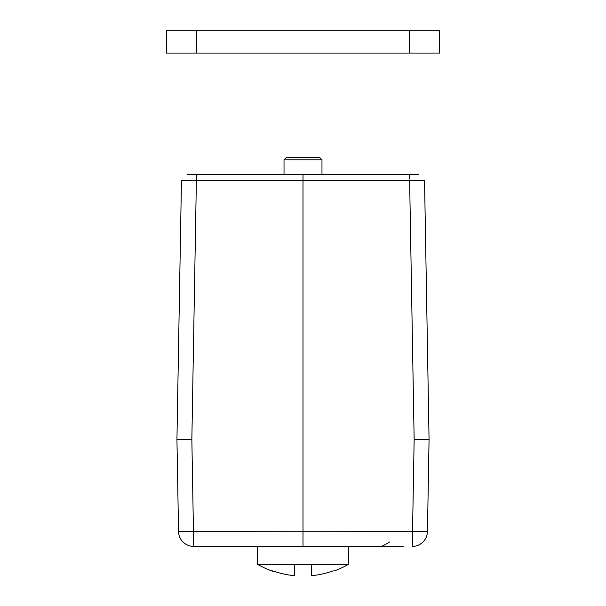 <?xml version="1.0" encoding="UTF-8"?>
<svg xmlns="http://www.w3.org/2000/svg" width="606" height="606" viewBox="0 0 606 606"><rect width="100%" height="100%" fill="white"/><g stroke="black" fill="none" stroke-linecap="round" stroke-linejoin="round"><path stroke-width="0.91" d="M272.639 570.852L272.639 571.261L272.639 570.852A90.695 90.695 0 0 0 294.652 575.7L294.652 564.322M333.361 570.852A90.695 90.695 0 0 1 311.348 575.7L311.348 564.322M257.459 546.415L257.459 564.322L348.541 564.322L348.541 546.415M284.025 159.787L286.305 157.507L319.695 157.507L321.975 159.787L284.025 159.787L284.025 174.505L194.556 174.505M303 330.611L303 326.52M195.306 174.505L418.473 174.505L409.52 174.513L409.626 179.065M403.187 546.415L303 546.415L303 531.235L427.457 531.5L429.063 439.395L414.148 439.395L429.063 439.395L424.541 180.474L181.459 180.474L176.937 439.395L191.852 439.395L176.937 439.395L178.543 531.5L303 531.235L303 174.505L409.52 174.505M187.633 174.505L195.026 174.505M196.48 174.513L187.527 174.505M303 174.505L196.48 174.505L191.852 439.395L176.937 439.395M321.975 159.787L321.975 174.505L410.694 174.505M303 546.415L193.723 546.415A15.18 15.18 0 0 1 178.543 531.5A15.18 15.18 0 0 0 193.723 546.415L191.852 439.395M427.457 531.5A15.18 15.18 0 0 1 412.277 546.415A15.18 15.18 0 0 0 427.457 531.5M429.063 439.395L414.148 439.395L409.626 180.58M439.615 53.07L166.385 53.07L166.385 30.3L439.615 30.3L439.615 53.07L439.615 30.3M414.148 439.395L412.277 546.415M196.738 53.07L196.738 30.3M409.262 53.07L409.262 30.3M257.565 564.322A91.082 91.082 0 0 0 272.639 571.261M334.489 570.852A91.082 91.082 0 0 0 348.435 564.322M378.901 546.415C379.765 547.415 383.34 545.93 389.635 541.969"/></g></svg>
